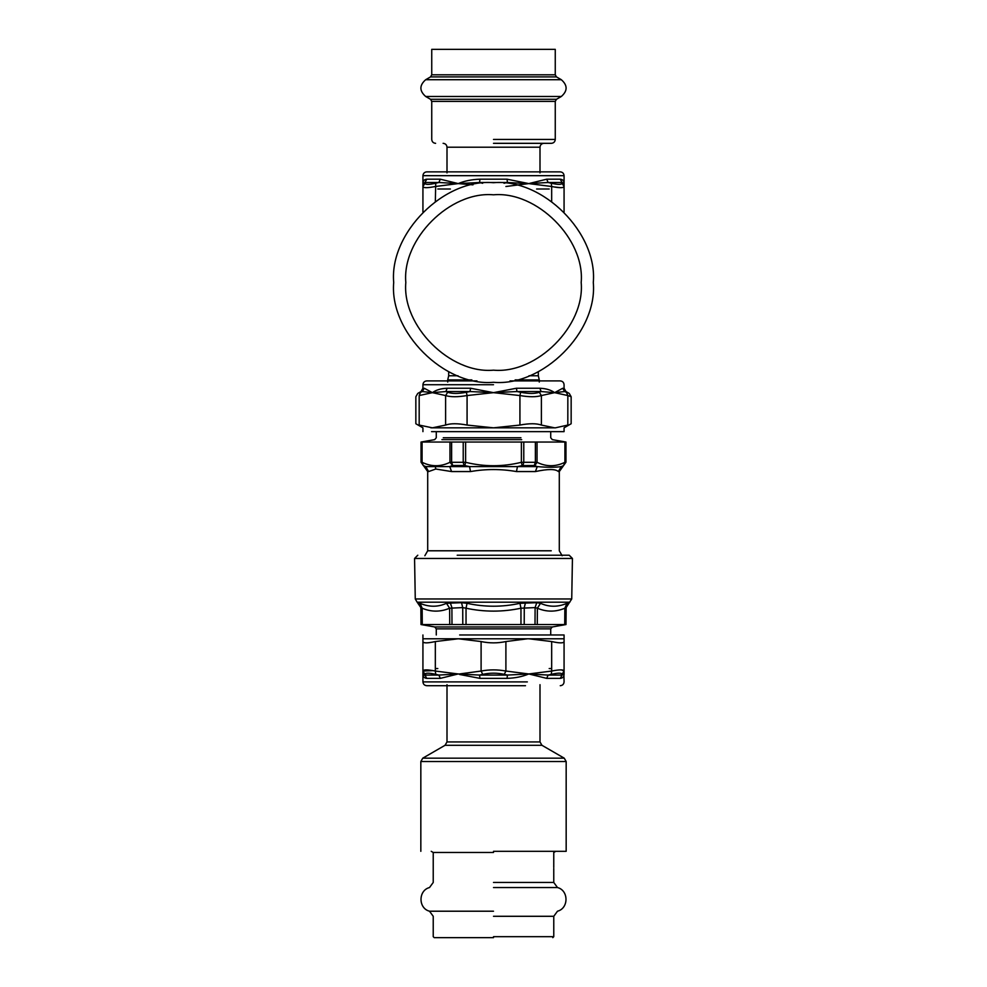 <?xml version="1.0" encoding="UTF-8"?>
<svg xmlns="http://www.w3.org/2000/svg" width="987" height="987" viewBox="0 0 987 987"><rect width="100%" height="100%" fill="white"/><g stroke="black" fill="none" stroke-linecap="round" stroke-linejoin="round"><path stroke-width="1.48" d="M571.732 598.973L572.435 558.457L414.565 558.457L415.268 598.973L571.732 598.973L566.143 607.597L565.995 624.549L552.288 626.967L550.721 628.855L550.721 634.974M565.872 607.597L568.722 602.687L566.982 603.304C557.926 607.19 549.105 607.19 540.531 603.304L537.384 608.214L535.102 607.597L535.016 624.549L565.724 624.549L565.872 607.597L564.848 608.214L564.724 624.672M535.016 624.549L421.276 624.549L421.128 607.597L422.152 608.214L422.276 624.672M540.531 603.304L536.743 602.687L535.102 607.597L520.963 608.214L520.963 624.672M536.743 602.687L519.952 603.304C502.321 607.19 484.679 607.19 467.048 603.304L466.037 608.214L462.73 607.597L462.792 624.549M467.048 603.304L461.521 602.687L462.73 607.597L449.616 608.214L449.739 624.672M565.304 603.97L566.982 603.304L564.848 608.214C555.669 612.088 546.514 612.088 537.384 608.214L537.261 624.672M461.521 602.687L446.469 603.304C437.895 607.19 429.074 607.19 420.018 603.304L418.858 602.847M519.952 603.304L520.963 608.214C502.654 612.088 484.346 612.088 466.037 608.214L466.037 624.672M446.469 603.304L449.616 608.214C440.486 612.088 431.331 612.088 422.152 608.214L420.018 603.304M457.203 555.225L569.215 555.225L572.435 558.457M451.614 442.04L565.662 442.04L565.662 462.2L564.922 462.298C555.632 466.863 546.329 466.863 537.039 462.298L521.383 462.298C502.79 466.863 484.198 466.863 465.617 462.298L449.961 462.298C440.671 466.863 431.368 466.863 422.078 462.298L421.338 462.2L421.338 442.04L451.614 442.04L451.614 462.2L452.712 465.506L449.961 462.298L449.961 441.954M422.078 441.954L422.078 462.298L423.238 465.506L425.792 466.604L428.617 471.564L435.76 469.022L451.577 471.564L470.54 471.564L469.541 466.604L464.84 465.605L465.617 462.298L465.617 441.954M464.84 465.605L464.026 465.506L463.224 462.2L463.224 442.04M470.54 471.564C485.851 468.887 501.149 468.887 516.46 471.564L535.423 471.564L537.249 466.604L534.288 465.506L522.16 465.605L521.383 462.298L521.383 441.954M534.855 465.605L537.039 462.298L537.039 441.954M565.662 462.2L563.515 465.605L564.922 462.298L564.922 441.954M535.423 471.564C547.908 468.887 555.558 468.887 558.383 471.564L561.208 466.604L563.515 465.605M522.16 465.605L517.459 466.604L537.249 466.604C547.329 467.468 555.311 467.468 561.208 466.604M452.145 465.605L449.751 466.604L517.459 466.604L516.46 471.564M425.792 466.604L449.751 466.604L451.577 471.564M551.671 668.544L549.191 668.544M437.809 668.544L435.329 668.544M433.157 670.629L422.929 671.049C423.25 669.494 427.383 669.494 435.329 671.049L435.748 674.355L438.87 675.071L458.215 673.961L479.583 675.071L482.729 674.355L481.101 671.049L481.101 641.55C489.367 643.302 497.633 643.302 505.899 641.55L505.899 671.049L504.271 674.355L507.417 675.071L528.785 673.961L548.13 675.071L551.252 674.355L551.671 671.049C559.617 669.494 563.75 669.494 564.07 671.049L561.566 669.902M459.584 673.948L481.101 671.049C489.367 669.494 497.633 669.494 505.899 671.049L528.785 673.961C522.444 676.638 515.202 678.106 507.059 678.365L479.941 678.365L459.523 674.466M551.671 641.55C559.617 643.302 563.737 643.302 564.07 641.55L564.07 671.049L562.022 674.355L562.059 675.071L564.07 673.961C564.132 676.638 562.861 678.106 560.258 678.365L546.699 678.365L528.785 673.961L551.671 671.049L551.671 641.55L528.785 638.786L422.929 638.786L422.929 641.55C423.263 643.302 427.383 643.302 435.329 641.55L435.329 671.049L458.215 673.961L440.301 678.365L426.742 678.365C424.139 678.106 422.868 676.638 422.929 673.961L422.929 634.974M527.329 638.786L564.07 638.786L564.07 641.55L564.07 634.974L459.671 634.974M481.101 641.55L458.215 638.786L435.329 641.55M527.342 638.799L505.899 641.55M424.978 674.355L422.929 671.049L422.929 673.961L424.941 675.071L424.978 674.355C425.311 672.789 428.901 672.789 435.748 674.355M564.07 671.049L564.07 673.985M560.258 678.365L562.059 675.071L548.13 675.071L546.699 678.365M507.059 678.365L507.417 675.071L479.583 675.071L479.941 678.365M440.301 678.365L438.87 675.071L424.941 675.071L426.742 678.365M424.941 675.071L423.62 675.33M563.922 675.355L564.07 681.894C563.836 684.201 562.565 685.471 560.258 685.706M527.329 681.894L422.929 681.894C423.176 684.188 424.447 685.459 426.742 685.706L525.503 685.706M536.62 189.01L549.191 189.01M437.809 189.01L450.38 189.01M554.04 186.962L560.789 187.69M562.059 182.496L560.258 179.19C562.861 179.461 564.132 180.929 564.07 183.594L564.07 186.506C563.75 188.073 559.617 188.073 551.671 186.506L551.252 183.2L548.13 182.496L562.059 182.496L564.07 183.594L562.059 182.496L562.022 183.2L564.07 186.506L564.07 211.934M482.631 183.298L479.583 182.496L458.215 183.594L435.329 186.506C427.383 188.073 423.25 188.073 422.929 186.506L424.978 183.2L424.941 182.496L422.929 183.594L424.941 182.496L426.742 179.19L440.301 179.19L458.215 183.594L438.87 182.496L435.748 183.2L435.329 201.41M422.929 211.934L422.929 183.594C422.868 180.929 424.139 179.461 426.742 179.19M472.983 184.84L458.215 183.594C464.556 180.929 471.798 179.461 479.941 179.19L479.583 182.496L507.417 182.496L507.059 179.19L528.785 183.594L507.417 182.496L504.024 183.261M424.941 182.496L438.87 182.496L440.301 179.19M546.699 179.19L548.13 182.496L528.785 183.594L546.699 179.19L560.258 179.19M422.929 175.674C423.176 173.379 424.447 172.096 426.742 171.861L560.258 171.861C562.565 172.096 563.836 173.367 564.07 175.674L422.929 175.674L422.929 186.506M431.566 427.827L555.434 427.827L567.821 425.064C572.226 423.312 572.226 423.312 567.821 425.064L567.846 395.565C572.226 397.119 572.226 397.119 567.821 395.553L566.415 392.258L567.821 395.553L554.608 392.653L541.123 391.543L539.284 392.258L541.394 395.553C536.447 397.119 529.291 397.119 519.927 395.553L520.63 392.258L517.003 391.543L493.5 392.653L516.386 388.249L539.864 388.249C546.082 388.508 550.993 389.976 554.608 392.653L562.738 388.249M566.415 392.258C570.165 393.825 570.165 393.825 566.415 392.258L564.626 391.543L554.608 392.653L541.394 395.553L541.394 425.064C536.447 423.312 529.279 423.312 519.927 425.064L519.927 395.553L493.5 392.653L469.997 391.543L466.37 392.258L467.073 395.553C457.709 397.119 450.553 397.119 445.606 395.553L447.716 392.258L445.877 391.543L432.392 392.653L422.374 391.543L420.585 392.258L419.179 395.553C414.774 397.119 414.774 397.119 419.179 395.553L419.179 425.064C414.774 423.312 414.774 423.312 419.179 425.064L432.392 427.827L445.606 425.064L445.606 395.553L432.392 392.653C436.007 389.976 440.918 388.508 447.136 388.249L470.614 388.249L493.5 392.653L467.073 395.553L467.073 425.064C457.721 423.312 450.553 423.312 445.606 425.064M431.566 431.64L564.07 431.64L564.07 427.827L571.152 423.744L571.152 396.737L569.24 393.431L565.97 391.543L564.07 388.249L564.07 384.72C563.836 382.413 562.565 381.142 560.258 380.908L510.045 380.908M467.073 425.064L493.5 427.827L519.927 425.064M541.394 425.064L554.608 427.827M431.529 427.815L430.739 427.778M422.374 391.543C420.573 391.543 420.573 391.543 422.374 391.543L424.25 388.249L432.392 392.653L419.179 395.553M516.386 388.249L517.003 391.543L541.123 391.543L539.864 388.249M564.626 391.543C566.427 391.543 566.427 391.543 564.626 391.543L562.75 388.249C564.502 388.249 564.502 388.249 562.75 388.249M447.136 388.249L445.877 391.543L469.997 391.543L470.614 388.249M422.929 431.64L422.929 427.827L415.848 423.744L415.848 396.737L417.76 393.431L421.03 391.543L422.929 388.249L422.929 384.72C423.164 382.413 424.435 381.142 426.742 380.908L476.955 380.908M493.5 382.29C542.875 386.756 597.752 331.866 593.298 282.492C597.752 233.117 542.875 178.24 493.5 182.706C444.125 178.24 389.248 233.117 393.702 282.492C389.248 331.866 444.125 386.756 493.5 382.29M539.272 382.055L539.272 379.909L515.14 379.909M471.86 379.909L447.728 379.909L447.728 382.055M431.738 74.815L431.738 49.35L555.262 49.35L555.262 74.815L431.738 74.815L430.529 76.912L556.471 76.912L561.319 79.713C567.698 85.314 567.698 90.903 561.319 96.492L556.471 99.292L430.529 99.292L431.738 101.39L555.262 101.39L555.262 139.451L493.5 139.451M493.5 143.325L551.388 143.325L493.5 143.325M555.767 851.325L553.769 852.484L553.756 867.474M553.756 868.449L553.769 882.464L557.495 887.547C568.82 890.422 568.82 908.336 557.495 911.211L553.769 916.294L553.769 936.675L552.794 937.65M493.5 936.675L553.769 936.675L493.5 936.675M493.5 937.65L434.206 937.65L493.5 937.65M493.5 852.484L433.231 852.484L493.5 852.484M420.832 851.325L420.832 761.52L422.769 758.164L564.231 758.164L541.949 745.296L540 741.94L540 684.682M493.5 851.325L566.168 851.325L493.5 851.325M551.671 201.41L551.671 186.506L528.785 183.594L505.899 186.506M415.268 598.973L417.168 602.206L569.832 602.206M525.479 602.687L524.27 607.597L524.208 624.549M450.257 602.687L451.898 607.597L451.984 624.549M418.278 602.687L421.128 607.597M552.288 626.967L434.712 626.967L436.279 628.855L550.721 628.855M551.24 550.783L428.247 550.783M522.974 465.506L523.776 462.2L523.776 442.04M534.288 465.506L535.386 462.2L535.386 442.04M464.026 465.506L452.712 465.506M423.238 465.506L421.338 462.2L423.238 465.506M435.76 469.022L435.403 467.036M520.926 437.747L443.286 437.747L520.926 437.747M521.691 439.622L441.905 439.622L521.691 439.622M562.022 674.355C561.689 672.789 558.099 672.789 551.252 674.355M504.271 674.355C497.09 672.789 489.91 672.789 482.729 674.355M424.978 183.2C425.311 184.766 428.901 184.766 435.748 183.2M551.252 183.2C558.099 184.766 561.689 184.766 562.022 183.2M479.941 179.19L507.059 179.19M420.585 392.258C416.835 393.825 416.835 393.825 420.585 392.258L420.548 392.271M447.716 392.258C452.058 393.825 458.276 393.825 466.37 392.258M520.63 392.258C528.724 393.825 534.942 393.825 539.284 392.258M424.25 388.249C422.498 388.249 422.498 388.249 424.25 388.249M422.929 384.72L493.5 384.72M493.5 194.809C536.879 190.898 585.106 239.113 581.183 282.492C585.106 325.883 536.879 374.098 493.5 370.174C450.121 374.098 401.894 325.883 405.817 282.492C401.894 239.113 450.121 190.898 493.5 194.809M529.007 375.763L538.322 375.763L538.322 371.655M447.728 379.909L448.678 375.763L457.993 375.763M447 172.885L447 147.211L540 147.211C540.247 144.855 541.53 143.571 543.886 143.325M430.529 76.912L425.681 79.713C419.302 85.314 419.302 90.903 425.681 96.492L561.319 96.492M425.681 79.713L561.319 79.713M493.5 916.294L553.769 916.294L493.5 916.294M493.5 887.547L557.495 887.547L493.5 887.547M493.5 911.211L429.505 911.211L493.5 911.211M493.5 882.464L553.769 882.464L493.5 882.464M420.832 761.52L566.168 761.52L564.231 758.164M422.769 758.164L445.051 745.296L541.949 745.296M493.5 741.94L540 741.94L447 741.94L447 684.682M434.712 626.967L421.005 624.549L420.857 607.597L417.168 602.206M436.279 628.855L436.279 634.974M414.565 558.457L417.785 555.225M436.279 431.64L436.279 437.747L434.712 439.622L421.03 442.04L421.03 462.2L427.704 471.564L427.704 550.783L424.842 555.743M562.158 555.743L559.296 550.783L559.296 471.564L565.97 462.2L565.97 442.04L552.288 439.622L550.721 437.747L550.721 431.64M422.929 673.961L422.929 681.894M564.07 175.674L564.07 186.802M448.678 375.763L448.678 371.655M539.272 379.909L538.322 375.763M555.262 139.451C555.027 141.795 553.732 143.09 551.388 143.325M431.738 101.39L431.738 139.451C431.973 141.795 433.268 143.09 435.612 143.325M447 147.211C446.753 144.855 445.47 143.571 443.114 143.325M540 172.885L540 147.211M556.471 99.292L555.262 101.39M425.681 96.492L430.529 99.292M555.262 74.815L556.471 76.912M431.233 851.325L433.231 852.484L433.231 882.464L429.505 887.547C418.18 890.422 418.18 908.336 429.505 911.211L433.231 916.294L433.231 936.675L434.206 937.65M566.168 851.325L566.168 761.52M445.051 745.296L447 741.94"/></g></svg>
